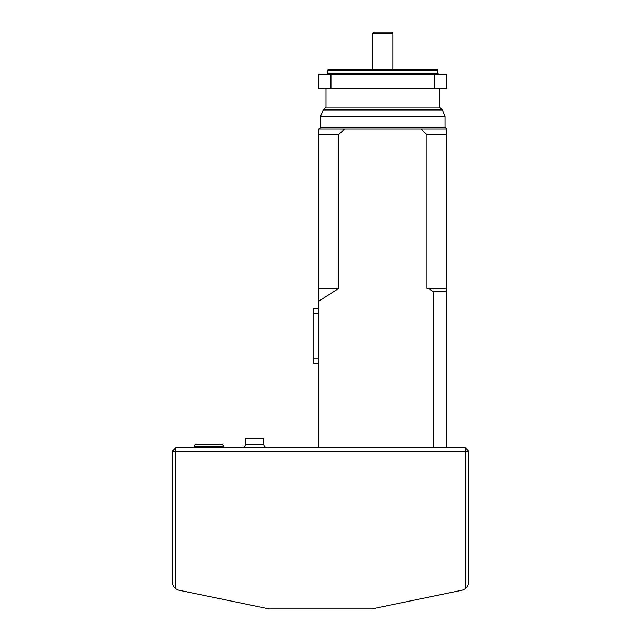 <?xml version="1.0" encoding="UTF-8"?>
<svg xmlns="http://www.w3.org/2000/svg" width="641" height="641" viewBox="0 0 641 641"><rect width="100%" height="100%" fill="white"/><g stroke="black" fill="none" stroke-linecap="round" stroke-linejoin="round"><path stroke-width="0.96" d="M373.791 32.05L391.739 32.05L392.845 33.148L372.693 33.148L373.791 32.05M372.693 69.597L372.693 33.148M269.22 608.95L371.78 608.95L461.552 590.321A9.158 9.158 0 0 0 465.182 588.678L465.182 451.448L175.818 451.448L175.818 588.678A9.158 9.158 0 0 0 179.448 590.321L269.22 608.95M175.818 588.678C173.455 586.811 172.229 584.368 172.157 581.355L172.157 451.448L175.818 451.448L175.818 447.787L465.182 447.787L465.182 451.448L468.843 451.448L468.843 581.355C468.771 584.368 467.545 586.811 465.182 588.678M241.745 447.787C243.973 447.57 245.191 446.344 245.415 444.125L245.415 438.628L263.723 438.628L263.723 444.125C263.94 446.344 265.166 447.57 267.385 447.787M196.875 444.125L220.688 444.125C222.355 444.285 223.268 445.199 223.437 446.865L194.135 446.865C194.295 445.199 195.209 444.285 196.875 444.125M194.135 447.787L194.135 446.865M175.818 447.787L172.157 451.448M465.182 447.787L468.843 451.448M433.132 447.787L433.132 291.567L428.733 288.45L426.922 288.45L426.922 134.61L421.057 129.113L344.481 129.113L338.616 134.61L338.616 288.45L318.665 301.262L318.665 447.787M318.665 301.262L318.665 129.113L344.481 129.113M428.733 288.45L446.865 288.45L446.865 447.787M421.057 129.113L446.865 129.113L446.865 288.45M446.865 88.827L446.865 74.172L434.566 74.172L434.566 88.827L446.865 88.827M330.964 74.172L318.665 74.172L318.665 88.827L330.964 88.827L330.964 74.172L434.566 74.172M330.964 88.827L434.566 88.827M327.823 70.51L328.072 69.597L437.466 69.597L437.715 70.51L327.823 70.51L327.823 73.258L326.91 74.172M439.542 107.135L325.997 107.135L323.184 109.948L442.354 109.948L439.542 107.135L439.542 88.827M442.354 109.948L445.038 116.43L445.038 127.287L446.865 129.113M338.616 134.61L318.665 134.61M338.616 288.45L318.665 288.45M446.865 134.61L426.922 134.61M446.865 291.567L433.132 291.567M318.665 363.535L313.177 363.535L313.177 308.593L318.665 308.593M245.415 444.125L263.723 444.125M327.823 73.258L437.715 73.258L437.715 70.51M445.038 116.43L320.5 116.43L320.5 127.287L445.038 127.287M318.665 313.177L313.177 313.177M318.665 358.96L313.177 358.96M392.845 69.597L392.845 33.148M223.437 447.787L223.437 446.865M325.997 88.827L325.997 107.135M437.715 73.258L438.628 74.172M323.184 109.948L320.5 116.43M320.5 127.287C320.965 127.727 320.356 128.344 318.665 129.113"/></g></svg>
